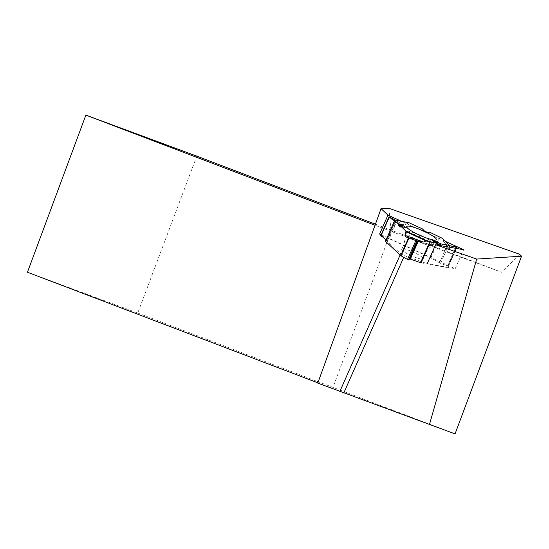 <?xml version="1.0" encoding="UTF-8"?>
<svg xmlns="http://www.w3.org/2000/svg" width="549" height="549" viewBox="0 0 549 549"><rect width="100%" height="100%" fill="white"/><g stroke="black" fill="none" stroke-linecap="round" stroke-linejoin="round"><path stroke-width="0.41" stroke-dasharray="2.75 2.06" d="M394.656 221.7L394.594 222.304L395.012 221.981L394.333 221.247L395.006 221.995L394.71 222.249L394.656 221.7L395.15 220.087L394.656 221.7L404.75 225.015L408.785 222.77L404.75 225.015L402.637 224.85L395.513 220.128L396.488 220.664L388.596 238.472L381.075 235.844L389.502 216.828M455.972 246.844L447.545 265.86L440.559 263.403L430.327 257.57L389.22 238.726L397.071 221.027L402.637 224.85L404.75 225.015M443.702 241.704L445.843 244.209L449.686 245.719L445.843 244.209L443.702 241.704L442.837 238.911L443.702 241.704L449.72 249.287L449.713 247.242L449.72 249.287L450.571 250.159L454.853 249.788L456.102 248.374L447.257 267.48L448.423 266.382L456.377 248.429L448.423 266.375L447.545 265.86M421.062 262.834L447.01 267.487L454.853 249.788L450.571 250.159L449.72 249.287M422.504 228.926L423.526 230.806L427.801 232.502L423.526 230.806L422.504 228.926M385.473 241.251L387.12 239.783L383.065 237.264M389.22 238.726L388.596 238.472M397.071 221.027L396.488 220.664M422.593 257.543A12.051 2.018 23.9 0 0 410.865 251.14A12.051 2.018 23.9 0 0 401.333 248.992A12.051 2.018 23.9 0 0 410.652 255.402A12.051 2.018 23.9 0 0 423.348 258.751A12.051 2.018 23.9 0 0 422.593 257.543M405.999 227.519L399.967 227.108M423.526 230.806L424.679 231.246M427.774 232.515L428.728 232.879M437.031 244.264L432.365 240.647M196.796 156.142L137.744 313.019L27.45 272.222M388.98 208.332L391.032 231.349L501.944 272.373L519.429 254.187M375.42 224.177L501.944 272.373M317.864 382.845L332.598 388.459L391.032 231.349L375.029 225.255M137.744 313.019L455.059 433.882M332.598 388.459L317.768 383.113M445.424 241.388L401.477 221.302M386.009 240.023L400.667 253.755L400.097 255.045M400.667 253.755L404.421 255.69L403.673 257.385M404.421 255.69L427.211 263.678L455.203 268.701L463.624 249.713M381.13 234.725L455.203 268.701M394.71 222.249L402.637 224.85M445.843 244.209L450.571 250.159M439.557 236.749L430.327 257.57M386.716 239.419L394.649 221.522M387.114 239.796L395.006 221.995M416.78 240.956A15.372 2.573 -156.1 0 1 404.812 233.181A15.372 2.573 -156.1 0 1 419.93 236.736A15.372 2.573 -156.1 0 1 432.722 245.547A15.372 2.573 -156.1 0 1 416.78 240.956M440.559 263.403L448.492 245.506M439.468 262.902L447.36 245.101M430.896 257.865L440.126 237.044M395.115 220.273L408.401 222.88M423.725 236.976A15.839 2.649 -156.1 0 1 433.888 244.339A15.839 2.649 -156.1 0 1 417.247 239.817A15.839 2.649 -156.1 0 1 404.929 231.5A15.839 2.649 -156.1 0 1 417.213 234.087M442.933 239.124L449.706 245.863M403.213 225.138L394.594 222.304M449.912 249.905L444.367 242.933M395.012 221.981L387.12 239.783M406.706 226.572L404.929 231.5L405.21 236.935C404.483 243.385 403.186 247.407 401.333 248.992M436.345 239.707L433.888 244.339L429.668 247.777C425.379 252.65 423.272 256.308 423.348 258.751"/><path stroke-width="0.82" d="M408.483 259.958L409.65 258.984L410.343 259.114L420.561 262.69L429.792 241.869L426.113 240.977L423.554 242.034L420.04 241.944L416.911 240.936L408.483 259.958L401.072 255.861L385.46 241.265L394.683 220.458M439.564 244.936L437.031 244.264L436.743 243.166L432.365 240.647L433.936 240.572L439.564 244.936L441.053 243.941L449.405 245.437L449.713 247.242L449.405 245.437L441.053 243.941L439.564 244.936L437.031 244.264L436.743 243.166L427.355 241.011L426.113 240.977L423.554 242.034L420.04 241.944L405.841 236.873L405.471 235.583L405.931 231.033L401.058 226.469L399.967 227.108L398.526 225.467L398.54 224.109L394.772 220.581L385.542 241.402M409.279 222.867L422.504 228.926L409.279 222.867L395.095 220.08L394.772 220.581M449.405 245.437L442.171 238.245L429.332 232.062L427.801 232.502L429.332 232.062L428.728 232.879L424.679 231.246L422.504 228.926M442.171 238.245L429.332 232.062M389.33 216.979L395.513 220.128L389.33 216.979L394.333 221.247L389.33 216.979L380.985 235.816M383.065 237.264L380.903 235.995M400.695 255.601L408.538 237.902L405.841 236.873L405.471 235.583L405.931 231.033L401.058 226.469L399.967 227.108L398.526 225.467L398.54 224.109L394.772 220.581L395.095 220.08M429.792 241.869L436.743 243.166M407.433 259.588L415.861 240.572L408.964 238.06L401.072 255.861M408.538 237.902L408.964 238.06M420.561 262.69L421.062 262.834L430.292 242.006M449.686 245.719L456.857 247.352L456.102 248.374L456.85 247.359L455.972 246.844L449.686 245.719M398.526 225.467L403.522 225.811L398.54 224.109M403.522 225.811L405.999 227.519L401.058 226.469M441.053 243.941L433.936 240.572M419.312 235.082A16.209 2.711 -156.1 0 1 406.706 226.572A16.209 2.711 -156.1 0 1 422.634 230.635A16.209 2.711 -156.1 0 1 436.345 239.707A16.209 2.711 -156.1 0 1 419.312 235.082M415.861 240.572L416.911 240.936M317.864 382.845L27.45 272.222L85.877 115.118L196.796 156.142L375.42 224.177M375.029 225.255L85.877 115.118M519.429 254.187L388.98 208.332L381.054 208.654L317.768 383.113L455.059 433.882L521.55 256.177L519.429 254.187M429.421 424.672L476.683 259.073L521.55 256.177M476.683 259.073L435.604 244.744L463.624 249.713L445.424 241.388M401.477 221.302L387.951 215.119L381.054 208.654M400.097 255.045L339.824 391.519M387.951 215.119L379.606 234.032L380.903 235.24M381.212 235.528L386.009 240.023M403.673 257.385L343.777 392.995M427.211 263.678L435.604 244.744M379.606 234.032L381.13 234.725M420.04 241.944L405.841 236.873M405.471 235.583L423.554 242.034M409.65 258.984L417.583 241.086M410.343 259.114L418.235 241.306M427.355 241.011L405.931 231.033M417.213 234.087A15.839 2.649 -156.1 0 1 423.725 236.976M426.113 240.977L406.047 231.63M394.69 220.437L385.46 241.265M395.136 220.053L409.039 222.784M442.563 238.541L449.583 245.527M389.117 216.711L380.663 235.782"/></g></svg>

